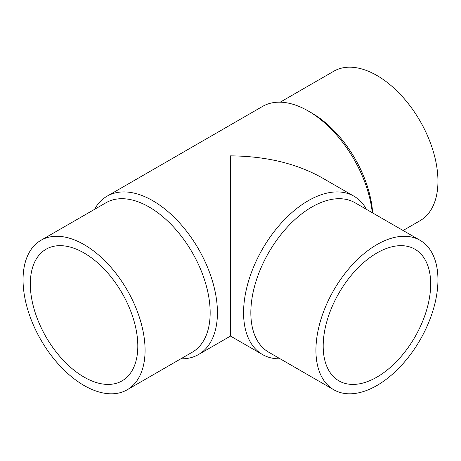<?xml version="1.0" encoding="UTF-8"?>
<svg xmlns="http://www.w3.org/2000/svg" width="461" height="461" viewBox="0 0 461 461"><rect width="100%" height="100%" fill="white"/><g stroke="black" fill="none" stroke-linecap="round" stroke-linejoin="round"><path stroke-width="0.69" d="M280.184 102.181L333.793 71.23A86.288 49.817 60 0 1 400.286 94.344A86.288 49.817 60 0 1 437.95 181.185A86.288 49.817 60 0 1 420.08 220.686L403.075 230.5M94.528 209.369A91.428 52.785 60 0 1 107.067 196.19A91.428 52.785 60 0 1 177.52 220.686A91.428 52.785 60 0 1 217.431 312.696A91.428 52.785 60 0 1 198.495 354.549A91.428 52.785 60 0 1 180.816 358.819M262.505 354.549L230.5 336.069L230.5 155.853C265.968 156.181 296.44 163.471 321.928 177.715L353.933 196.19A91.428 52.785 120 0 0 283.48 220.686A91.428 52.785 120 0 0 243.569 312.696A91.428 52.785 120 0 0 262.505 354.549A91.428 52.785 120 0 0 280.184 358.819M40.92 240.314L106.001 202.742A86.288 49.817 60 0 1 172.495 225.861A86.288 49.817 60 0 1 210.164 312.696A86.288 49.817 60 0 1 192.289 352.198L127.207 389.77A86.288 49.817 60 0 1 60.714 366.656A86.288 49.817 60 0 1 23.05 279.815A86.288 49.817 60 0 1 40.92 240.314A86.288 49.817 60 0 1 107.413 263.433A86.288 49.817 60 0 1 145.077 350.268A86.288 49.817 60 0 1 127.207 389.77M420.08 240.314L354.999 202.742A86.288 49.817 120 0 0 288.505 225.861A86.288 49.817 120 0 0 250.836 312.696A86.288 49.817 120 0 0 268.711 352.198L333.793 389.77A86.288 49.817 120 0 0 400.286 366.656A86.288 49.817 120 0 0 437.95 279.815A86.288 49.817 120 0 0 420.08 240.314A86.288 49.817 120 0 0 353.587 263.433A86.288 49.817 120 0 0 315.923 350.268A86.288 49.817 120 0 0 333.793 389.77M84.063 377.104A76.007 43.887 60 0 1 34.408 310.126A76.007 43.887 60 0 1 46.06 249.217A76.007 43.887 60 0 1 84.063 252.98A76.007 43.887 60 0 1 133.719 319.963A76.007 43.887 60 0 1 122.067 380.872A76.007 43.887 60 0 1 84.063 377.104M430.683 284.011A76.007 43.887 -60 0 1 397.503 360.508A76.007 43.887 -60 0 1 338.933 380.872A76.007 43.887 -60 0 1 323.19 346.073A76.007 43.887 -60 0 1 356.365 269.581A76.007 43.887 -60 0 1 414.94 249.217A76.007 43.887 -60 0 1 430.683 284.011M366.472 209.369A91.428 52.785 120 0 0 353.933 196.19M107.067 196.19L262.505 106.451A91.428 52.785 60 0 1 308.219 110.98A91.428 52.785 60 0 1 372.298 212.728M308.219 110.98L311.855 113.078A86.288 49.817 60 0 1 372.667 212.942M230.5 336.069L198.495 354.549"/></g></svg>
